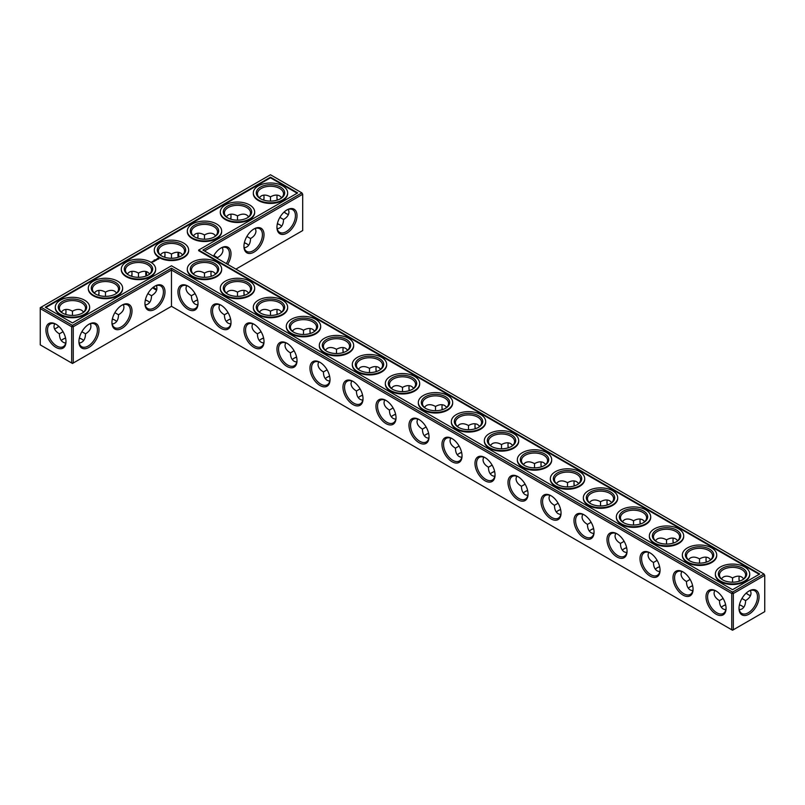 <?xml version="1.0" encoding="UTF-8"?>
<svg xmlns="http://www.w3.org/2000/svg" width="805" height="805" viewBox="0 0 805 805"><rect width="100%" height="100%" fill="white"/><g stroke="black" fill="none" stroke-linecap="round" stroke-linejoin="round"><path stroke-width="1.21" d="M204.48 277.312L204.48 273.086L204.48 277.312M210.95 273.328A14.188 8.191 -120 0 0 211.343 276.286M243.955 292.376A14.188 8.191 -120 0 0 244.338 295.344M276.96 311.434A14.188 8.191 -120 0 0 277.343 314.393M309.965 330.493A14.188 8.191 -120 0 0 310.348 333.451M342.97 349.541A14.188 8.191 -120 0 0 343.353 352.51M375.975 368.599A14.188 8.191 -120 0 0 376.358 371.558M408.98 387.648A14.188 8.191 -120 0 0 409.363 390.616M441.985 406.706A14.188 8.191 -120 0 0 442.368 409.675M474.98 425.765A14.188 8.191 -120 0 0 475.373 428.723M507.985 444.813A14.188 8.191 -120 0 0 508.378 447.781M540.99 463.871A14.188 8.191 -120 0 0 541.373 466.83M573.995 482.92A14.188 8.191 -120 0 0 574.378 485.888M607 501.978A14.188 8.191 -120 0 0 607.383 504.946M640.005 521.036A14.188 8.191 -120 0 0 640.388 523.995M673.01 540.085A14.188 8.191 -120 0 0 673.393 543.053M706.015 559.143A14.188 8.191 -120 0 0 706.398 562.111M739.02 578.201A14.188 8.191 -120 0 0 739.403 581.16M746.265 593.044A14.188 8.191 -120 0 0 748.64 594.865M204.48 250.979L302.7 194.267L302.7 230.552L235.895 269.122M297.015 215.69A14.188 8.191 120 0 0 286.983 209.894A14.188 8.191 120 0 0 276.95 227.272A14.188 8.191 120 0 0 286.983 233.068A14.188 8.191 120 0 0 297.015 215.69M264.02 234.748A14.188 8.191 120 0 0 253.988 228.952A14.188 8.191 120 0 0 243.945 246.33A14.188 8.191 120 0 0 253.988 252.126A14.188 8.191 120 0 0 264.02 234.748M227.664 264.362A14.188 8.191 120 0 0 231.015 253.796A14.188 8.191 120 0 0 220.983 248A14.188 8.191 120 0 0 213.496 256.191M763.955 573.995L764.75 575.364L763.955 573.995L732.54 592.128L171.475 268.206L72.46 325.371L41.045 307.228L40.25 308.597L71.665 326.739L72.46 325.371L73.255 326.739L71.665 326.739L71.665 363.015L72.46 363.478L73.255 363.015L71.665 363.015L40.25 344.882L40.25 307.681L270.48 174.755L301.905 192.898L202.89 250.063L763.955 573.995M171.475 306.313L171.475 270.037L731.745 593.506L733.335 593.506L732.54 592.128L731.745 593.506L731.745 629.782L733.335 629.782L764.75 611.639L764.75 575.364L733.335 593.506L733.335 629.782L732.54 630.245L171.475 306.313L73.255 363.015L73.255 326.739L171.475 270.037L171.475 268.206M211.222 271.355A13.071 7.547 -120 0 0 210.95 273.77A13.071 7.547 -120 0 0 211.192 276.336M244.227 290.404A13.071 7.547 -120 0 0 243.945 292.819A13.071 7.547 -120 0 0 244.197 295.395M277.222 309.462A13.071 7.547 -120 0 0 276.95 311.877A13.071 7.547 -120 0 0 277.192 314.443M310.227 328.521A13.071 7.547 -120 0 0 309.955 330.936A13.071 7.547 -120 0 0 310.197 333.501M343.232 347.569A13.071 7.547 -120 0 0 342.96 349.984A13.071 7.547 -120 0 0 343.202 352.55M376.237 366.627A13.071 7.547 -120 0 0 375.965 369.042A13.071 7.547 -120 0 0 376.207 371.608M409.242 385.675A13.071 7.547 -120 0 0 408.97 388.091A13.071 7.547 -120 0 0 409.212 390.667M442.247 404.734A13.071 7.547 -120 0 0 441.975 407.149A13.071 7.547 -120 0 0 442.217 409.715M475.252 423.792A13.071 7.547 -120 0 0 474.98 426.207A13.071 7.547 -120 0 0 475.222 428.773M508.257 442.841A13.071 7.547 -120 0 0 507.985 445.256A13.071 7.547 -120 0 0 508.227 447.832M541.252 461.899A13.071 7.547 -120 0 0 540.98 464.314A13.071 7.547 -120 0 0 541.222 466.88M574.257 480.957A13.071 7.547 -120 0 0 573.985 483.372A13.071 7.547 -120 0 0 574.227 485.938M607.262 500.006A13.071 7.547 -120 0 0 606.99 502.421A13.071 7.547 -120 0 0 607.232 504.987M640.267 519.064A13.071 7.547 -120 0 0 639.995 521.479A13.071 7.547 -120 0 0 640.237 524.045M673.272 538.112A13.071 7.547 -120 0 0 673 540.527A13.071 7.547 -120 0 0 673.242 543.103M706.277 557.171A13.071 7.547 -120 0 0 706.005 559.586A13.071 7.547 -120 0 0 706.247 562.152M739.282 576.229A13.071 7.547 -120 0 0 739.01 578.644A13.071 7.547 -120 0 0 739.252 581.21M746.144 593.154A13.071 7.547 -120 0 0 748.248 594.643A13.071 7.547 -120 0 0 750.471 595.62M302.7 194.267L301.905 192.898L302.7 194.267M276.96 226.799A13.071 7.547 120 0 0 279.657 232.343A13.071 7.547 120 0 0 289.73 228.841A13.071 7.547 120 0 0 295.435 215.69A13.071 7.547 120 0 0 292.728 209.703A13.071 7.547 120 0 0 286.58 210.135M243.955 245.857A13.071 7.547 120 0 0 246.652 251.402A13.071 7.547 120 0 0 256.725 247.9A13.071 7.547 120 0 0 262.43 234.748A13.071 7.547 120 0 0 259.723 228.761A13.071 7.547 120 0 0 253.575 229.194M226.316 263.587A13.071 7.547 120 0 0 229.425 253.796A13.071 7.547 120 0 0 226.718 247.819A13.071 7.547 120 0 0 220.57 248.252M62.84 339.318A14.188 8.191 180 0 1 65.597 338.17M79.323 338.17A14.188 8.191 180 0 1 82.08 339.318M112.328 319.112A14.188 8.191 180 0 1 115.085 320.259M145.333 300.054A14.188 8.191 180 0 1 148.09 301.211M227.855 320.259A14.188 8.191 180 0 1 230.622 319.112M260.86 339.318A14.188 8.191 180 0 1 263.627 338.17M293.865 358.366A14.188 8.191 180 0 1 296.622 357.219M326.87 377.424A14.188 8.191 180 0 1 329.627 376.277M359.875 396.483A14.188 8.191 180 0 1 362.632 395.325M392.88 415.531A14.188 8.191 180 0 1 395.637 414.384M425.885 434.589A14.188 8.191 180 0 1 428.642 433.442M194.86 301.211A14.188 8.191 180 0 1 197.617 300.054M244.338 242.889A14.188 8.191 180 0 1 247.105 244.046M277.343 223.84A14.188 8.191 180 0 1 280.11 224.987M458.89 453.648A14.188 8.191 180 0 1 461.647 452.491M491.895 472.696A14.188 8.191 180 0 1 494.652 471.549M524.89 491.754A14.188 8.191 180 0 1 527.657 490.607M557.895 510.803A14.188 8.191 180 0 1 560.662 509.656M590.9 529.861A14.188 8.191 180 0 1 593.657 528.714M623.905 548.919A14.188 8.191 180 0 1 626.662 547.762M656.91 567.968A14.188 8.191 180 0 1 659.667 566.821M689.915 587.026A14.188 8.191 180 0 1 692.672 585.879M722.92 606.085A14.188 8.191 180 0 1 725.677 604.927M739.403 604.927A14.188 8.191 180 0 1 742.16 606.085M270.48 177.201L297.679 192.898L198.664 250.063L759.729 573.995L732.54 589.693L171.475 265.761L72.46 322.926L45.271 307.228L270.48 177.201L270.48 177.804L45.794 307.53M749.042 614.155A14.188 8.191 120 0 0 759.075 596.777A14.188 8.191 120 0 0 749.042 590.991A14.188 8.191 120 0 0 739.01 608.369A14.188 8.191 120 0 0 749.042 614.155M215.67 273.921L213.717 272.171C211.141 270.772 208.062 271.084 204.48 273.086L204.48 273.086C200.888 271.084 197.809 270.772 195.233 272.171L193.281 273.921M248.675 292.98L246.722 291.219C244.146 289.83 241.067 290.132 237.485 292.135L237.485 296.361M237.485 292.135L237.485 292.135C233.893 290.132 230.814 289.83 228.238 291.219L226.286 292.98M281.68 312.038L279.727 310.277C277.151 308.879 274.072 309.19 270.48 311.193L270.48 315.419M270.48 311.193L270.48 311.193C266.898 309.19 263.819 308.879 261.243 310.277L259.291 312.038M314.685 331.086L312.732 329.325C310.156 327.937 307.077 328.239 303.485 330.241L303.485 334.478M303.485 330.241L303.485 330.241C299.903 328.239 296.824 327.937 294.248 329.325L292.296 331.086M347.69 350.145L345.737 348.384C343.161 346.995 340.072 347.297 336.49 349.3L336.49 353.526M336.49 349.3L336.49 349.3C332.908 347.297 329.829 346.995 327.253 348.384L325.3 350.145M380.695 369.193L378.732 367.442C376.156 366.044 373.077 366.356 369.495 368.358L369.495 372.584M369.495 368.358L369.495 368.358C365.913 366.356 362.834 366.044 360.258 367.442L358.295 369.193M413.7 388.252L411.737 386.491C409.161 385.102 406.082 385.404 402.5 387.406L402.5 391.633M402.5 387.406L402.5 387.406C398.918 385.404 395.839 385.102 393.263 386.491L391.3 388.252M446.705 407.31L444.742 405.549C442.166 404.16 439.087 404.462 435.505 406.465L435.505 410.691M435.505 406.465L435.505 406.465C431.923 404.462 428.844 404.16 426.268 405.549L424.305 407.31M479.7 426.358L477.747 424.607C475.171 423.209 472.092 423.521 468.51 425.523L468.51 429.749M468.51 425.523L468.51 425.523C464.928 423.521 461.839 423.209 459.263 424.607L457.31 426.358M512.705 445.417L510.752 443.656C508.176 442.267 505.097 442.569 501.515 444.571L501.515 448.798M501.515 444.571L501.515 444.571C497.923 442.569 494.844 442.267 492.268 443.656L490.315 445.417M545.71 464.475L543.757 462.714C541.181 461.315 538.102 461.627 534.52 463.63L534.52 467.856M534.52 463.63L534.52 463.63C530.928 461.627 527.849 461.315 525.273 462.714L523.32 464.475M578.715 483.523L576.762 481.762C574.186 480.374 571.107 480.676 567.515 482.678L567.515 486.914M567.515 482.678L567.515 482.678C563.933 480.676 560.854 480.374 558.278 481.762L556.325 483.523M611.72 502.582L609.767 500.821C607.191 499.432 604.112 499.734 600.52 501.736L600.52 505.963M600.52 501.736L600.52 501.736C596.938 499.734 593.859 499.432 591.283 500.821L589.33 502.582M644.725 521.63L642.772 519.879C640.196 518.48 637.107 518.792 633.525 520.795L633.525 525.021M633.525 520.795L633.525 520.795C629.943 518.792 626.864 518.48 624.288 519.879L622.335 521.63M677.73 540.688L675.767 538.927C673.191 537.539 670.112 537.841 666.53 539.843L666.53 544.069M666.53 539.843L666.53 539.843C662.948 537.841 659.869 537.539 657.293 538.927L655.33 540.688M710.735 559.747L708.772 557.986C706.196 556.597 703.117 556.899 699.535 558.901L699.535 563.128M699.535 558.901L699.535 558.901C695.953 556.899 692.874 556.597 690.298 557.986L688.335 559.747M741.948 598.477L745.611 600.59C749.133 598.487 750.934 595.972 751.025 593.044L750.471 590.478M743.729 578.795L741.777 577.044C739.201 575.645 736.122 575.957 732.54 577.96L732.54 582.186M732.54 577.96L732.54 577.96C728.958 575.957 725.869 575.645 723.293 577.044L721.34 578.795M286.58 213.768A14.188 8.191 60 0 1 284.205 211.957M277.343 200.073A14.188 8.191 60 0 1 276.96 197.104M288.421 209.381L288.965 211.957C288.884 214.885 287.083 217.4 283.551 219.503C283.39 224.987 281.287 228.077 277.222 228.771M255.416 228.439L255.96 231.005C255.879 233.933 254.078 236.449 250.546 238.552C250.385 244.046 248.282 247.135 244.227 247.829M222.411 247.487L222.955 250.063C222.874 252.991 221.073 255.507 217.541 257.61L217.521 258.506M79.353 338.009A13.071 7.547 180 0 1 81.708 339.086L81.708 339.086A13.071 7.547 180 0 1 83.66 340.525M61.271 340.525A13.071 7.547 180 0 1 63.223 339.086A13.071 7.547 180 0 1 65.567 338.009M112.358 318.961A13.071 7.547 180 0 1 114.702 320.028L114.702 320.028A13.071 7.547 180 0 1 116.665 321.477M145.363 299.903A13.071 7.547 180 0 1 147.707 300.979L147.707 300.979A13.071 7.547 180 0 1 149.67 302.418M226.286 321.477A13.071 7.547 180 0 1 228.238 320.028A13.071 7.547 180 0 1 230.582 318.961M259.291 340.525A13.071 7.547 180 0 1 261.243 339.086A13.071 7.547 180 0 1 263.587 338.009M292.296 359.583A13.071 7.547 180 0 1 294.248 358.145A13.071 7.547 180 0 1 296.592 357.068M325.3 378.642A13.071 7.547 180 0 1 327.253 377.193A13.071 7.547 180 0 1 329.597 376.126M358.295 397.69A13.071 7.547 180 0 1 360.258 396.251A13.071 7.547 180 0 1 362.602 395.175M391.3 416.749A13.071 7.547 180 0 1 393.263 415.31A13.071 7.547 180 0 1 395.607 414.233M424.305 435.807A13.071 7.547 180 0 1 426.268 434.358A13.071 7.547 180 0 1 428.612 433.281M193.281 302.418A13.071 7.547 180 0 1 195.233 300.979A13.071 7.547 180 0 1 197.577 299.903M244.378 242.738A13.071 7.547 180 0 1 246.722 243.814L246.722 243.814A13.071 7.547 180 0 1 248.675 245.253M277.383 223.689A13.071 7.547 180 0 1 279.727 224.756L279.727 224.756A13.071 7.547 180 0 1 281.68 226.205M457.31 454.855A13.071 7.547 180 0 1 459.263 453.416A13.071 7.547 180 0 1 461.617 452.34M490.315 473.914A13.071 7.547 180 0 1 492.268 472.465A13.071 7.547 180 0 1 494.612 471.398M523.32 492.962A13.071 7.547 180 0 1 525.273 491.523A13.071 7.547 180 0 1 527.617 490.446M556.325 512.02A13.071 7.547 180 0 1 558.278 510.581A13.071 7.547 180 0 1 560.622 509.505M589.33 531.079A13.071 7.547 180 0 1 591.283 529.63A13.071 7.547 180 0 1 593.627 528.563M622.335 550.127A13.071 7.547 180 0 1 624.288 548.688A13.071 7.547 180 0 1 626.632 547.611M655.33 569.185A13.071 7.547 180 0 1 657.293 567.746A13.071 7.547 180 0 1 659.637 566.67M688.335 588.244A13.071 7.547 180 0 1 690.298 586.795A13.071 7.547 180 0 1 692.642 585.718M739.433 604.776A13.071 7.547 180 0 1 741.777 605.853L741.777 605.853A13.071 7.547 180 0 1 743.729 607.292M721.34 607.292A13.071 7.547 180 0 1 723.293 605.853A13.071 7.547 180 0 1 725.647 604.776M198.664 250.063L198.664 250.677L759.206 574.297M297.156 193.2L270.48 177.804M739.02 607.896A13.071 7.547 120 0 0 741.717 613.43A13.071 7.547 120 0 0 748.248 612.786A13.071 7.547 120 0 0 756.791 601.275A13.071 7.547 120 0 0 754.778 590.8A13.071 7.547 120 0 0 748.64 591.232M228.077 312.662L224.414 314.775C224.474 318.881 225.742 321.698 228.238 323.238L230.743 324.043M219.544 304.652L219 307.228C219.081 310.156 220.882 312.672 224.414 314.775M194.86 275.139A13.071 7.547 180 0 1 191.409 270.037A13.071 7.547 180 0 1 199.479 263.064A13.071 7.547 180 0 1 213.717 264.694A13.071 7.547 180 0 1 217.541 270.037A13.071 7.547 180 0 1 214.1 275.139M195.072 293.604L191.409 295.717C191.469 299.822 192.747 302.64 195.233 304.179L197.738 304.994M186.539 285.604L185.995 288.17C186.076 291.098 187.877 293.614 191.409 295.717M261.082 331.71L257.419 333.823C257.469 337.929 258.747 340.757 261.243 342.286L263.748 343.101M252.549 323.711L252.005 326.287C252.086 329.205 253.887 331.72 257.419 333.823M227.855 294.197A13.071 7.547 180 0 1 224.414 289.086A13.071 7.547 180 0 1 232.484 282.112A13.071 7.547 180 0 1 246.722 283.752A13.071 7.547 180 0 1 250.546 289.086A13.071 7.547 180 0 1 247.105 294.197M294.077 350.769L290.424 352.882C290.474 356.987 291.752 359.805 294.248 361.344L296.743 362.159M285.554 342.769L285.01 345.335C285.091 348.263 286.892 350.779 290.424 352.882M260.86 313.246A13.071 7.547 180 0 1 257.419 308.144A13.071 7.547 180 0 1 265.479 301.171A13.071 7.547 180 0 1 279.727 302.811A13.071 7.547 180 0 1 283.551 308.144A13.071 7.547 180 0 1 280.11 313.246M327.082 369.827L323.419 371.94C323.479 376.046 324.757 378.863 327.253 380.393L329.748 381.208M318.559 361.817L318.005 364.393C318.096 367.322 319.897 369.837 323.419 371.94M293.865 332.304A13.071 7.547 180 0 1 290.424 327.192A13.071 7.547 180 0 1 298.484 320.229A13.071 7.547 180 0 1 312.732 321.859A13.071 7.547 180 0 1 316.556 327.192A13.071 7.547 180 0 1 313.105 332.304M360.087 388.875L356.424 390.989C356.484 395.094 357.762 397.922 360.258 399.451L362.753 400.266M351.564 380.876L351.01 383.442C351.101 386.37 352.902 388.885 356.424 390.989M326.87 351.352A13.071 7.547 180 0 1 323.419 346.251A13.071 7.547 180 0 1 331.489 339.277A13.071 7.547 180 0 1 345.737 340.918A13.071 7.547 180 0 1 349.561 346.251A13.071 7.547 180 0 1 346.11 351.352M393.092 407.934L389.429 410.047C389.489 414.152 390.767 416.97 393.263 418.509L395.758 419.325M384.559 399.924L384.015 402.5C384.096 405.428 385.907 407.944 389.429 410.047M359.875 370.411A13.071 7.547 180 0 1 356.424 365.309A13.071 7.547 180 0 1 364.494 358.336A13.071 7.547 180 0 1 378.732 359.966A13.071 7.547 180 0 1 382.566 365.309A13.071 7.547 180 0 1 379.115 370.411M426.097 426.982L422.434 429.095C422.494 433.201 423.772 436.028 426.268 437.558L428.763 438.373M417.564 418.982L417.02 421.558C417.101 424.487 418.912 426.992 422.434 429.095M392.88 389.469A13.071 7.547 180 0 1 389.429 384.357A13.071 7.547 180 0 1 397.499 377.384A13.071 7.547 180 0 1 411.737 379.024A13.071 7.547 180 0 1 415.571 384.357A13.071 7.547 180 0 1 412.12 389.469M459.102 446.04L455.439 448.154C455.499 452.259 456.777 455.077 459.263 456.616L461.768 457.431M450.569 438.041L450.025 440.607C450.106 443.535 451.917 446.05 455.439 448.154M425.885 408.517A13.071 7.547 180 0 1 422.434 403.416A13.071 7.547 180 0 1 430.504 396.442A13.071 7.547 180 0 1 444.742 398.083A13.071 7.547 180 0 1 448.576 403.416A13.071 7.547 180 0 1 445.125 408.517M492.107 465.099L488.444 467.212C488.504 471.317 489.772 474.135 492.268 475.675L494.773 476.48M483.574 457.089L483.03 459.665C483.111 462.593 484.912 465.109 488.444 467.212M458.89 427.576A13.071 7.547 180 0 1 455.439 422.464A13.071 7.547 180 0 1 463.509 415.501A13.071 7.547 180 0 1 477.747 417.131A13.071 7.547 180 0 1 481.581 422.464A13.071 7.547 180 0 1 478.13 427.576M525.112 484.147L521.449 486.26C521.509 490.366 522.777 493.193 525.273 494.723L527.778 495.538M516.579 476.147L516.035 478.713C516.116 481.642 517.917 484.157 521.449 486.26M491.895 446.634A13.071 7.547 180 0 1 488.444 441.522A13.071 7.547 180 0 1 496.514 434.549A13.071 7.547 180 0 1 510.752 436.189A13.071 7.547 180 0 1 514.576 441.522A13.071 7.547 180 0 1 511.135 446.634M558.117 503.206L554.454 505.319C554.504 509.424 555.782 512.242 558.278 513.781L560.773 514.596M549.584 495.206L549.04 497.772C549.121 500.7 550.922 503.216 554.454 505.319M524.89 465.682A13.071 7.547 180 0 1 521.449 460.581A13.071 7.547 180 0 1 529.519 453.607A13.071 7.547 180 0 1 543.757 455.248A13.071 7.547 180 0 1 547.581 460.581A13.071 7.547 180 0 1 544.14 465.682M591.112 522.264L587.459 524.377C587.509 528.483 588.787 531.3 591.283 532.83L593.778 533.645M582.589 514.254L582.045 516.83C582.126 519.758 583.927 522.274 587.459 524.377M557.895 484.741A13.071 7.547 180 0 1 554.454 479.629A13.071 7.547 180 0 1 562.514 472.666A13.071 7.547 180 0 1 576.762 474.296A13.071 7.547 180 0 1 580.586 479.629A13.071 7.547 180 0 1 577.145 484.741M624.117 541.312L620.454 543.425C620.514 547.531 621.792 550.358 624.288 551.888L626.783 552.703M615.594 533.312L615.04 535.878C615.131 538.807 616.932 541.322 620.454 543.425M590.9 503.789A13.071 7.547 180 0 1 587.459 498.687A13.071 7.547 180 0 1 595.519 491.714A13.071 7.547 180 0 1 609.767 493.354A13.071 7.547 180 0 1 613.591 498.687A13.071 7.547 180 0 1 610.14 503.789M657.121 560.371L653.459 562.484C653.519 566.589 654.797 569.407 657.293 570.946L659.788 571.761M648.588 552.361L648.045 554.937C648.136 557.865 649.937 560.381 653.459 562.484M623.905 522.848A13.071 7.547 180 0 1 620.454 517.746A13.071 7.547 180 0 1 628.524 510.773A13.071 7.547 180 0 1 642.772 512.403A13.071 7.547 180 0 1 646.596 517.746A13.071 7.547 180 0 1 643.145 522.848M690.127 579.419L686.464 581.532C686.524 585.638 687.802 588.465 690.298 589.995L692.793 590.81M681.594 571.419L681.05 573.995C681.131 576.913 682.942 579.429 686.464 581.532M656.91 541.906A13.071 7.547 180 0 1 653.459 536.794A13.071 7.547 180 0 1 661.529 529.821A13.071 7.547 180 0 1 675.767 531.461A13.071 7.547 180 0 1 679.601 536.794A13.071 7.547 180 0 1 676.15 541.906M723.132 598.477L719.469 600.59C719.529 604.696 720.807 607.513 723.293 609.053L725.798 609.868M714.599 590.478L714.055 593.044C714.136 595.972 715.947 598.487 719.469 600.59M689.915 560.954A13.071 7.547 180 0 1 686.464 555.853A13.071 7.547 180 0 1 694.534 548.879A13.071 7.547 180 0 1 708.772 550.519A13.071 7.547 180 0 1 712.606 555.853A13.071 7.547 180 0 1 709.155 560.954M739.282 609.868L741.777 609.053C744.273 607.513 745.551 604.696 745.611 600.59M722.92 580.013A13.071 7.547 180 0 1 719.469 574.901A13.071 7.547 180 0 1 727.539 567.938A13.071 7.547 180 0 1 741.777 569.568A13.071 7.547 180 0 1 745.611 574.901A13.071 7.547 180 0 1 742.16 580.013M288.421 214.522A13.071 7.547 60 0 1 286.198 213.556A13.071 7.547 60 0 1 284.095 212.057M277.192 200.113A13.071 7.547 60 0 1 276.95 197.547A13.071 7.547 60 0 1 277.222 195.132M281.68 197.708L279.727 195.947C277.151 194.558 274.072 194.86 270.48 196.863L270.48 201.089M283.551 219.503L279.888 217.39M260.86 198.916A13.071 7.547 180 0 1 257.419 193.814A13.071 7.547 180 0 1 265.479 186.841A13.071 7.547 180 0 1 279.727 188.481A13.071 7.547 180 0 1 283.551 193.814A13.071 7.547 180 0 1 280.11 198.916M259.291 197.708L261.243 195.947C263.819 194.558 266.898 194.86 270.48 196.863L270.48 196.863M248.675 216.756L246.722 215.005C244.146 213.607 241.067 213.919 237.485 215.921L237.485 220.147M250.546 238.552L246.883 236.439M227.855 217.974A13.071 7.547 180 0 1 224.414 212.872A13.071 7.547 180 0 1 232.484 205.899A13.071 7.547 180 0 1 246.722 207.529A13.071 7.547 180 0 1 250.546 212.872A13.071 7.547 180 0 1 247.105 217.974M226.286 216.756L228.238 215.005C230.814 213.607 233.893 213.919 237.485 215.921L237.485 215.921M215.67 235.815L213.717 234.054C211.141 232.665 208.062 232.967 204.48 234.969L204.48 239.196M217.541 257.61L213.889 255.497M194.86 237.032A13.071 7.547 180 0 1 191.409 231.921A13.071 7.547 180 0 1 199.479 224.947A13.071 7.547 180 0 1 213.717 226.587A13.071 7.547 180 0 1 217.541 231.921A13.071 7.547 180 0 1 214.1 237.032M193.281 235.815L195.233 234.054C197.809 232.665 200.888 232.967 204.48 234.969L204.48 234.969M179.012 257.006A13.071 7.547 60 0 1 178.891 252.408M164.612 257.238A14.188 8.191 120 0 0 164.995 254.269M263.627 200.073A14.188 8.191 120 0 0 264.01 197.104M230.622 219.121A14.188 8.191 120 0 0 231.005 216.163M197.617 238.179A14.188 8.191 120 0 0 198 235.211M131.99 273.328A14.188 8.191 -60 0 1 131.607 276.286M98.985 292.376A14.188 8.191 -60 0 1 98.602 295.344M65.98 311.434A14.188 8.191 -60 0 1 65.597 314.393M58.735 326.287A14.188 8.191 -60 0 1 56.36 328.098M55.958 324.224L55.958 324.224A14.188 8.191 60 0 1 65.99 341.602A14.188 8.191 60 0 1 55.958 347.398A14.188 8.191 60 0 1 45.925 330.02A14.188 8.191 60 0 1 55.958 324.224L55.958 324.224M144.94 303.495A14.188 8.191 -60 0 1 154.973 286.117A14.188 8.191 -60 0 1 165.005 291.903A14.188 8.191 -60 0 1 154.973 309.281A14.188 8.191 -60 0 1 144.94 303.495M111.935 322.543A14.188 8.191 -60 0 1 121.968 305.165A14.188 8.191 -60 0 1 132 310.961A14.188 8.191 -60 0 1 121.968 328.339A14.188 8.191 -60 0 1 111.935 322.543M78.93 341.602A14.188 8.191 -60 0 1 88.963 324.224A14.188 8.191 -60 0 1 98.995 330.02A14.188 8.191 -60 0 1 88.963 347.398A14.188 8.191 -60 0 1 78.93 341.602M429.035 436.874A14.188 8.191 -120 0 0 419.002 419.496A14.188 8.191 -120 0 0 408.97 425.292A14.188 8.191 -120 0 0 419.002 442.67A14.188 8.191 -120 0 0 429.035 436.874M396.03 417.815A14.188 8.191 -120 0 0 385.998 400.437A14.188 8.191 -120 0 0 375.965 406.233A14.188 8.191 -120 0 0 385.998 423.611A14.188 8.191 -120 0 0 396.03 417.815M363.025 398.767A14.188 8.191 -120 0 0 352.993 381.389A14.188 8.191 -120 0 0 342.96 387.185A14.188 8.191 -120 0 0 352.993 404.563A14.188 8.191 -120 0 0 363.025 398.767M330.02 379.708A14.188 8.191 -120 0 0 319.988 362.331A14.188 8.191 -120 0 0 309.955 368.127A14.188 8.191 -120 0 0 319.988 385.504A14.188 8.191 -120 0 0 330.02 379.708M297.015 360.66A14.188 8.191 -120 0 0 286.983 343.282A14.188 8.191 -120 0 0 276.95 349.068A14.188 8.191 -120 0 0 286.983 366.446A14.188 8.191 -120 0 0 297.015 360.66M264.02 341.602A14.188 8.191 -120 0 0 253.988 324.224A14.188 8.191 -120 0 0 243.945 330.02A14.188 8.191 -120 0 0 253.988 347.398A14.188 8.191 -120 0 0 264.02 341.602M231.015 322.543A14.188 8.191 -120 0 0 220.983 305.165A14.188 8.191 -120 0 0 210.95 310.961A14.188 8.191 -120 0 0 220.983 328.339A14.188 8.191 -120 0 0 231.015 322.543M198.01 303.495A14.188 8.191 -120 0 0 187.978 286.117A14.188 8.191 -120 0 0 177.945 291.903A14.188 8.191 -120 0 0 187.978 309.281A14.188 8.191 -120 0 0 198.01 303.495M726.07 608.369A14.188 8.191 -120 0 0 716.037 590.991A14.188 8.191 -120 0 0 706.005 596.777A14.188 8.191 -120 0 0 716.037 614.155A14.188 8.191 -120 0 0 726.07 608.369M693.065 589.31A14.188 8.191 -120 0 0 683.032 571.932A14.188 8.191 -120 0 0 673 577.728A14.188 8.191 -120 0 0 683.032 595.106A14.188 8.191 -120 0 0 693.065 589.31M660.06 570.252A14.188 8.191 -120 0 0 650.027 552.874A14.188 8.191 -120 0 0 639.995 558.67A14.188 8.191 -120 0 0 650.027 576.048A14.188 8.191 -120 0 0 660.06 570.252M627.055 551.204A14.188 8.191 -120 0 0 617.022 533.826A14.188 8.191 -120 0 0 606.99 539.622A14.188 8.191 -120 0 0 617.022 557A14.188 8.191 -120 0 0 627.055 551.204M594.05 532.145A14.188 8.191 -120 0 0 584.017 514.767A14.188 8.191 -120 0 0 573.985 520.563A14.188 8.191 -120 0 0 584.017 537.941A14.188 8.191 -120 0 0 594.05 532.145M561.055 513.097A14.188 8.191 -120 0 0 551.012 495.719A14.188 8.191 -120 0 0 540.98 501.505A14.188 8.191 -120 0 0 551.012 518.883A14.188 8.191 -120 0 0 561.055 513.097M528.05 494.039A14.188 8.191 -120 0 0 518.018 476.661A14.188 8.191 -120 0 0 507.985 482.457A14.188 8.191 -120 0 0 518.018 499.835A14.188 8.191 -120 0 0 528.05 494.039M495.045 474.98A14.188 8.191 -120 0 0 485.013 457.602A14.188 8.191 -120 0 0 474.98 463.398A14.188 8.191 -120 0 0 485.013 480.776A14.188 8.191 -120 0 0 495.045 474.98M462.04 455.932A14.188 8.191 -120 0 0 452.008 438.554A14.188 8.191 -120 0 0 441.975 444.34A14.188 8.191 -120 0 0 452.008 461.718A14.188 8.191 -120 0 0 462.04 455.932M90.402 323.711C91.83 327.575 90.2 330.946 85.531 333.823L81.869 331.71M85.531 333.823C85.37 339.318 83.257 342.407 79.202 343.101M63.052 331.71L59.389 333.823C59.55 339.318 61.663 342.407 65.718 343.101M123.407 304.652C124.825 308.516 123.205 311.887 118.536 314.775L114.874 312.662M118.536 314.775C118.375 320.259 116.262 323.348 112.207 324.043M156.412 285.604C157.83 289.458 156.21 292.839 151.541 295.717L147.879 293.604M151.541 295.717C151.38 301.211 149.267 304.3 145.212 304.994M89.627 307.53A17.177 9.912 180 0 1 89.637 307.832A17.177 9.912 180 0 1 72.46 317.754A17.177 9.912 180 0 1 55.283 307.832A17.177 9.912 180 0 1 55.293 307.53M122.632 288.482A17.177 9.912 180 0 1 122.642 288.784A17.177 9.912 180 0 1 105.465 298.695A17.177 9.912 180 0 1 88.288 288.784A17.177 9.912 180 0 1 88.298 288.482M155.637 269.423A17.177 9.912 180 0 1 155.647 269.725A17.177 9.912 180 0 1 138.47 279.647A17.177 9.912 180 0 1 121.293 269.725A17.177 9.912 180 0 1 121.303 269.423M151.873 262.339L151.119 262.178L151.873 262.339M151.974 261.856L152.608 261.907L151.974 261.816M153.383 261.836L152.658 261.414L153.383 261.836M154.037 261.454L153.312 261.041L154.037 261.404M154.248 261.333L153.926 260.689L154.248 261.333M154.731 260.538L155.466 260.589L154.168 260.548L154.852 260.961M154.218 259.914L154.731 259.965L154.218 259.914M156.09 260.267L154.963 260.126L156.09 260.226M156.683 259.834L155.798 259.602L156.683 259.935M157.307 259.452L156.24 259.462L157.307 259.452M158.857 258.969L158.384 258.264L157.166 258.526L157.629 259.24L158.857 258.969M254.652 288.482A17.177 9.912 180 0 1 254.662 288.784A17.177 9.912 180 0 1 237.485 298.695A17.177 9.912 180 0 1 220.308 288.784A17.177 9.912 180 0 1 220.308 288.482M287.657 307.53A17.177 9.912 180 0 1 287.657 307.832A17.177 9.912 180 0 1 270.48 317.754A17.177 9.912 180 0 1 253.313 307.832A17.177 9.912 180 0 1 253.313 307.53M320.652 326.589A17.177 9.912 180 0 1 320.662 326.89A17.177 9.912 180 0 1 303.485 336.812A17.177 9.912 180 0 1 286.308 326.89A17.177 9.912 180 0 1 286.318 326.589M353.657 345.637A17.177 9.912 180 0 1 353.667 345.949A17.177 9.912 180 0 1 336.49 355.86A17.177 9.912 180 0 1 319.313 345.949A17.177 9.912 180 0 1 319.323 345.637M386.662 364.695A17.177 9.912 180 0 1 386.672 364.997A17.177 9.912 180 0 1 369.495 374.919A17.177 9.912 180 0 1 352.318 364.997A17.177 9.912 180 0 1 352.328 364.695M419.667 383.754A17.177 9.912 180 0 1 419.677 384.055A17.177 9.912 180 0 1 402.5 393.967A17.177 9.912 180 0 1 385.323 384.055A17.177 9.912 180 0 1 385.333 383.754M452.672 402.802A17.177 9.912 180 0 1 452.682 403.114A17.177 9.912 180 0 1 435.505 413.025A17.177 9.912 180 0 1 418.328 403.114A17.177 9.912 180 0 1 418.338 402.802M485.677 421.86A17.177 9.912 180 0 1 485.687 422.162A17.177 9.912 180 0 1 468.51 432.084A17.177 9.912 180 0 1 451.333 422.162A17.177 9.912 180 0 1 451.343 421.86M518.682 440.919A17.177 9.912 180 0 1 518.692 441.221A17.177 9.912 180 0 1 501.515 451.132A17.177 9.912 180 0 1 484.338 441.221A17.177 9.912 180 0 1 484.348 440.919M551.687 459.967A17.177 9.912 180 0 1 551.687 460.269A17.177 9.912 180 0 1 534.52 470.19A17.177 9.912 180 0 1 517.343 460.269A17.177 9.912 180 0 1 517.343 459.967M584.692 479.025A17.177 9.912 180 0 1 584.692 479.327A17.177 9.912 180 0 1 567.515 489.249A17.177 9.912 180 0 1 550.338 479.327A17.177 9.912 180 0 1 550.348 479.025M617.687 498.074A17.177 9.912 180 0 1 617.697 498.386A17.177 9.912 180 0 1 600.52 508.297A17.177 9.912 180 0 1 583.343 498.386A17.177 9.912 180 0 1 583.353 498.074M650.692 517.132A17.177 9.912 180 0 1 650.702 517.434A17.177 9.912 180 0 1 633.525 527.356A17.177 9.912 180 0 1 616.348 517.434A17.177 9.912 180 0 1 616.358 517.132M683.697 536.19A17.177 9.912 180 0 1 683.707 536.492A17.177 9.912 180 0 1 666.53 546.404A17.177 9.912 180 0 1 649.353 536.492A17.177 9.912 180 0 1 649.363 536.19M716.702 555.239A17.177 9.912 180 0 1 716.712 555.551A17.177 9.912 180 0 1 699.535 565.462A17.177 9.912 180 0 1 682.358 555.551A17.177 9.912 180 0 1 682.368 555.239M749.707 574.297A17.177 9.912 180 0 1 749.717 574.599A17.177 9.912 180 0 1 732.54 584.521A17.177 9.912 180 0 1 715.363 574.599A17.177 9.912 180 0 1 715.373 574.297M188.642 250.365A17.177 9.912 180 0 1 188.652 250.677A17.177 9.912 180 0 1 171.475 260.589A17.177 9.912 180 0 1 154.298 250.677A17.177 9.912 180 0 1 154.308 250.365M221.647 269.423A17.177 9.912 180 0 1 221.657 269.725A17.177 9.912 180 0 1 204.48 279.647A17.177 9.912 180 0 1 187.303 269.725A17.177 9.912 180 0 1 187.313 269.423M221.647 231.317A17.177 9.912 180 0 1 221.657 231.619A17.177 9.912 180 0 1 204.48 241.53A17.177 9.912 180 0 1 187.303 231.619A17.177 9.912 180 0 1 187.313 231.317M254.652 212.258A17.177 9.912 180 0 1 254.662 212.56A17.177 9.912 180 0 1 237.485 222.482A17.177 9.912 180 0 1 220.308 212.56A17.177 9.912 180 0 1 220.308 212.258M287.657 193.2A17.177 9.912 180 0 1 287.657 193.512A17.177 9.912 180 0 1 270.48 203.424A17.177 9.912 180 0 1 253.313 193.512A17.177 9.912 180 0 1 253.313 193.2M188.38 286.359A13.071 7.547 -120 0 0 182.232 285.926A13.071 7.547 -120 0 0 182.232 301.02A13.071 7.547 -120 0 0 195.303 308.557A13.071 7.547 -120 0 0 198 303.022M221.385 305.407A13.071 7.547 -120 0 0 215.237 304.974A13.071 7.547 -120 0 0 215.237 320.068A13.071 7.547 -120 0 0 228.308 327.615A13.071 7.547 -120 0 0 231.005 322.081M214.512 263.326A14.188 8.191 180 0 1 214.512 274.908A14.188 8.191 180 0 1 194.448 274.908A14.188 8.191 180 0 1 194.448 263.326A14.188 8.191 180 0 1 214.512 263.326M146.58 271.657A13.071 7.547 -120 0 0 146.822 275.743M153.413 287.154A13.071 7.547 -120 0 0 156.824 289.398M161.855 256.081A13.071 7.547 180 0 1 158.404 250.979A13.071 7.547 180 0 1 166.474 244.006A13.071 7.547 180 0 1 180.712 245.646A13.071 7.547 180 0 1 184.546 250.979A13.071 7.547 180 0 1 181.095 256.081M182.665 254.873L180.712 253.112C178.136 251.724 175.057 252.025 171.475 254.028L171.475 254.028C167.893 252.025 164.804 251.724 162.228 253.112L160.276 254.873M178.217 252.297A13.071 7.547 -120 0 0 177.945 254.712A13.071 7.547 -120 0 0 178.187 257.278M171.475 254.028L171.475 258.254M254.39 324.465A13.071 7.547 -120 0 0 248.242 324.033A13.071 7.547 -120 0 0 248.242 339.126A13.071 7.547 -120 0 0 261.313 346.673A13.071 7.547 -120 0 0 264.01 341.129M247.517 282.384A14.188 8.191 180 0 1 247.517 293.966A14.188 8.191 180 0 1 227.443 293.966A14.188 8.191 180 0 1 227.453 282.384A14.188 8.191 180 0 1 247.517 282.384M287.395 343.524A13.071 7.547 -120 0 0 281.247 343.091A13.071 7.547 -120 0 0 281.247 358.175A13.071 7.547 -120 0 0 294.318 365.722A13.071 7.547 -120 0 0 297.015 360.187M280.522 301.432A14.188 8.191 180 0 1 280.522 313.024A14.188 8.191 180 0 1 260.448 313.024A14.188 8.191 180 0 1 260.448 301.432A14.188 8.191 180 0 1 280.522 301.432M320.39 362.572A13.071 7.547 -120 0 0 314.252 362.139A13.071 7.547 -120 0 0 314.252 377.233A13.071 7.547 -120 0 0 327.313 384.78A13.071 7.547 -120 0 0 330.02 379.236M313.517 320.491A14.188 8.191 180 0 1 313.517 332.073A14.188 8.191 180 0 1 293.453 332.073A14.188 8.191 180 0 1 293.453 320.491A14.188 8.191 180 0 1 313.517 320.491M353.395 381.63A13.071 7.547 -120 0 0 347.257 381.198A13.071 7.547 -120 0 0 347.257 396.291A13.071 7.547 -120 0 0 360.318 403.838A13.071 7.547 -120 0 0 363.015 398.294M346.522 339.539A14.188 8.191 180 0 1 346.522 351.131A14.188 8.191 180 0 1 326.458 351.131A14.188 8.191 180 0 1 326.458 339.539A14.188 8.191 180 0 1 346.522 339.539M386.4 400.689A13.071 7.547 -120 0 0 380.252 400.256A13.071 7.547 -120 0 0 380.252 415.34A13.071 7.547 -120 0 0 393.323 422.887A13.071 7.547 -120 0 0 396.02 417.352M379.527 358.597A14.188 8.191 180 0 1 379.527 370.179A14.188 8.191 180 0 1 359.463 370.179A14.188 8.191 180 0 1 359.463 358.597A14.188 8.191 180 0 1 379.527 358.597M419.405 419.737A13.071 7.547 -120 0 0 413.257 419.304A13.071 7.547 -120 0 0 413.257 434.398A13.071 7.547 -120 0 0 426.328 441.945A13.071 7.547 -120 0 0 429.025 436.401M412.532 377.656A14.188 8.191 180 0 1 412.532 389.238A14.188 8.191 180 0 1 392.468 389.238A14.188 8.191 180 0 1 392.468 377.656A14.188 8.191 180 0 1 412.532 377.656M452.41 438.795A13.071 7.547 -120 0 0 446.262 438.363A13.071 7.547 -120 0 0 446.262 453.457A13.071 7.547 -120 0 0 459.333 460.993A13.071 7.547 -120 0 0 462.03 455.459M445.537 396.704A14.188 8.191 180 0 1 445.537 408.296A14.188 8.191 180 0 1 425.473 408.296A14.188 8.191 180 0 1 425.473 396.704A14.188 8.191 180 0 1 445.537 396.704M485.415 457.844A13.071 7.547 -120 0 0 479.267 457.411A13.071 7.547 -120 0 0 479.267 472.505A13.071 7.547 -120 0 0 492.338 480.052A13.071 7.547 -120 0 0 495.035 474.507M478.542 415.762A14.188 8.191 180 0 1 478.542 427.344A14.188 8.191 180 0 1 458.478 427.344A14.188 8.191 180 0 1 458.478 415.762A14.188 8.191 180 0 1 478.542 415.762M518.42 476.902A13.071 7.547 -120 0 0 512.272 476.469A13.071 7.547 -120 0 0 512.272 491.563A13.071 7.547 -120 0 0 525.343 499.11A13.071 7.547 -120 0 0 528.04 493.566M511.547 434.821A14.188 8.191 180 0 1 511.547 446.403A14.188 8.191 180 0 1 491.483 446.403A14.188 8.191 180 0 1 491.483 434.821A14.188 8.191 180 0 1 511.547 434.821M551.425 495.961A13.071 7.547 -120 0 0 545.277 495.528A13.071 7.547 -120 0 0 545.277 510.612A13.071 7.547 -120 0 0 558.348 518.158A13.071 7.547 -120 0 0 561.045 512.624M544.552 453.869A14.188 8.191 180 0 1 544.552 465.451A14.188 8.191 180 0 1 524.478 465.451A14.188 8.191 180 0 1 524.478 453.869A14.188 8.191 180 0 1 544.552 453.869M584.43 515.009A13.071 7.547 -120 0 0 578.282 514.576A13.071 7.547 -120 0 0 578.282 529.67A13.071 7.547 -120 0 0 591.343 537.217A13.071 7.547 -120 0 0 594.05 531.672M577.557 472.927A14.188 8.191 180 0 1 577.557 484.509A14.188 8.191 180 0 1 557.483 484.509A14.188 8.191 180 0 1 557.483 472.927A14.188 8.191 180 0 1 577.557 472.927M617.425 534.067A13.071 7.547 -120 0 0 611.287 533.635A13.071 7.547 -120 0 0 611.287 548.728A13.071 7.547 -120 0 0 624.348 556.265A13.071 7.547 -120 0 0 627.055 550.731M610.552 491.976A14.188 8.191 180 0 1 610.552 503.568A14.188 8.191 180 0 1 590.488 503.568A14.188 8.191 180 0 1 590.488 491.976A14.188 8.191 180 0 1 610.552 491.976M650.43 553.126A13.071 7.547 -120 0 0 644.282 552.693A13.071 7.547 -120 0 0 644.282 567.777A13.071 7.547 -120 0 0 657.353 575.323A13.071 7.547 -120 0 0 660.05 569.789M643.557 511.034A14.188 8.191 180 0 1 643.557 522.616A14.188 8.191 180 0 1 623.493 522.616A14.188 8.191 180 0 1 623.493 511.034A14.188 8.191 180 0 1 643.557 511.034M683.435 572.174A13.071 7.547 -120 0 0 677.287 571.741A13.071 7.547 -120 0 0 677.287 586.835A13.071 7.547 -120 0 0 690.358 594.382A13.071 7.547 -120 0 0 693.055 588.837M676.562 530.092A14.188 8.191 180 0 1 676.562 541.674A14.188 8.191 180 0 1 656.498 541.674A14.188 8.191 180 0 1 656.498 530.092A14.188 8.191 180 0 1 676.562 530.092M716.44 591.232A13.071 7.547 -120 0 0 710.292 590.8A13.071 7.547 -120 0 0 710.292 605.893A13.071 7.547 -120 0 0 723.363 613.43A13.071 7.547 -120 0 0 726.06 607.896M709.567 549.141A14.188 8.191 180 0 1 709.567 560.733A14.188 8.191 180 0 1 689.503 560.733A14.188 8.191 180 0 1 689.503 549.141A14.188 8.191 180 0 1 709.567 549.141M742.572 568.199A14.188 8.191 180 0 1 742.572 579.781A14.188 8.191 180 0 1 722.508 579.781A14.188 8.191 180 0 1 722.508 568.199A14.188 8.191 180 0 1 742.572 568.199M263.778 200.113A13.071 7.547 120 0 0 264.02 197.547A13.071 7.547 120 0 0 263.748 195.132M280.522 187.102A14.188 8.191 180 0 1 280.522 198.694A14.188 8.191 180 0 1 260.448 198.694A14.188 8.191 180 0 1 260.448 187.102A14.188 8.191 180 0 1 280.522 187.102M230.773 219.171A13.071 7.547 120 0 0 231.015 216.605A13.071 7.547 120 0 0 230.743 214.19M247.517 206.161A14.188 8.191 180 0 1 247.517 217.742A14.188 8.191 180 0 1 227.443 217.742A14.188 8.191 180 0 1 227.453 206.161A14.188 8.191 180 0 1 247.517 206.161M197.768 238.23A13.071 7.547 120 0 0 198.01 235.654A13.071 7.547 120 0 0 197.738 233.239M214.512 225.219A14.188 8.191 180 0 1 214.512 236.801A14.188 8.191 180 0 1 194.448 236.801A14.188 8.191 180 0 1 194.448 225.219A14.188 8.191 180 0 1 214.512 225.219M177.945 254.269A14.188 8.191 -120 0 0 178.338 257.238M164.763 257.278A13.071 7.547 120 0 0 165.005 254.712A13.071 7.547 120 0 0 164.733 252.297M131.728 271.355A13.071 7.547 -60 0 1 132 273.77A13.071 7.547 -60 0 1 131.758 276.336M98.723 290.404A13.071 7.547 -60 0 1 98.995 292.819A13.071 7.547 -60 0 1 98.753 295.395M65.718 309.462A13.071 7.547 -60 0 1 65.99 311.877A13.071 7.547 -60 0 1 65.748 314.443M58.856 326.387A13.071 7.547 -60 0 1 56.753 327.887A13.071 7.547 -60 0 1 54.529 328.853M65.98 341.129A13.071 7.547 60 0 1 63.283 346.673A13.071 7.547 60 0 1 50.222 339.126A13.071 7.547 60 0 1 50.222 324.033A13.071 7.547 60 0 1 56.36 324.465M154.57 286.359A13.071 7.547 -60 0 1 160.718 285.926A13.071 7.547 -60 0 1 160.718 301.02A13.071 7.547 -60 0 1 147.647 308.557A13.071 7.547 -60 0 1 144.95 303.022M121.565 305.407A13.071 7.547 -60 0 1 127.713 304.974A13.071 7.547 -60 0 1 127.713 320.068A13.071 7.547 -60 0 1 114.642 327.615A13.071 7.547 -60 0 1 111.945 322.081M88.56 324.465A13.071 7.547 -60 0 1 94.708 324.033A13.071 7.547 -60 0 1 94.708 339.126A13.071 7.547 -60 0 1 81.637 346.673A13.071 7.547 -60 0 1 78.94 341.129M83.66 312.038L81.708 310.277C79.132 308.879 76.042 309.19 72.46 311.193L72.46 315.419M59.389 333.823C55.867 331.72 54.066 329.205 53.975 326.287L54.529 323.711M61.271 312.038L63.223 310.277C65.799 308.879 68.878 309.19 72.46 311.193L72.46 311.193M116.665 292.98L114.702 291.219C112.126 289.83 109.047 290.132 105.465 292.135L105.465 296.361M94.266 292.98L96.228 291.219C98.804 289.83 101.883 290.132 105.465 292.135L105.465 292.135M149.67 273.921L147.707 272.171C145.131 270.772 142.052 271.084 138.47 273.086L138.47 277.312M156.643 290.102A13.071 7.547 60 0 1 152.729 287.707M146.007 276.055A13.071 7.547 60 0 1 145.886 271.466M127.271 273.921L129.233 272.171C131.809 270.772 134.888 271.084 138.47 273.086L138.47 273.086M60.315 300.215A17.177 9.912 0 0 0 55.283 307.228A17.177 9.912 0 0 0 72.46 317.14A17.177 9.912 0 0 0 89.637 307.228A17.177 9.912 0 0 0 79.031 298.061A17.177 9.912 0 0 0 60.315 300.215M93.32 281.156A17.177 9.912 0 0 0 88.288 288.17A17.177 9.912 0 0 0 105.465 298.092A17.177 9.912 0 0 0 122.642 288.17A17.177 9.912 0 0 0 112.036 279.013A17.177 9.912 0 0 0 93.32 281.156M126.325 262.108A17.177 9.912 0 0 0 121.293 269.122A17.177 9.912 0 0 0 138.47 279.033A17.177 9.912 0 0 0 155.647 269.122A17.177 9.912 0 0 0 145.041 259.955A17.177 9.912 0 0 0 126.325 262.108M158.766 258.445L157.247 258.445M225.34 281.156A17.177 9.912 0 0 0 220.308 288.17A17.177 9.912 0 0 0 237.485 298.092A17.177 9.912 0 0 0 254.662 288.17A17.177 9.912 0 0 0 244.056 279.013A17.177 9.912 0 0 0 225.34 281.156M258.335 300.215A17.177 9.912 0 0 0 253.313 307.228A17.177 9.912 0 0 0 270.48 317.14A17.177 9.912 0 0 0 287.657 307.228A17.177 9.912 0 0 0 277.061 298.061A17.177 9.912 0 0 0 258.335 300.215M291.34 319.273A17.177 9.912 0 0 0 286.308 326.277A17.177 9.912 0 0 0 303.485 336.198A17.177 9.912 0 0 0 320.662 326.277A17.177 9.912 0 0 0 310.066 317.12A17.177 9.912 0 0 0 291.34 319.273M324.345 338.321A17.177 9.912 0 0 0 319.313 345.335A17.177 9.912 0 0 0 336.49 355.257A17.177 9.912 0 0 0 353.667 345.335A17.177 9.912 0 0 0 343.061 336.178A17.177 9.912 0 0 0 324.345 338.321M357.35 357.38A17.177 9.912 0 0 0 352.318 364.393A17.177 9.912 0 0 0 369.495 374.305A17.177 9.912 0 0 0 386.672 364.393A17.177 9.912 0 0 0 376.066 355.226A17.177 9.912 0 0 0 357.35 357.38M390.355 376.428A17.177 9.912 0 0 0 385.323 383.442A17.177 9.912 0 0 0 402.5 393.363A17.177 9.912 0 0 0 419.677 383.442A17.177 9.912 0 0 0 409.071 374.285A17.177 9.912 0 0 0 390.355 376.428M423.36 395.486A17.177 9.912 0 0 0 418.328 402.5A17.177 9.912 0 0 0 435.505 412.412A17.177 9.912 0 0 0 452.682 402.5A17.177 9.912 0 0 0 442.076 393.333A17.177 9.912 0 0 0 423.36 395.486M456.365 414.545A17.177 9.912 0 0 0 451.333 421.558A17.177 9.912 0 0 0 468.51 431.47A17.177 9.912 0 0 0 485.687 421.558A17.177 9.912 0 0 0 475.081 412.391A17.177 9.912 0 0 0 456.365 414.545M489.37 433.593A17.177 9.912 0 0 0 484.338 440.607A17.177 9.912 0 0 0 501.515 450.528A17.177 9.912 0 0 0 518.692 440.607A17.177 9.912 0 0 0 508.086 431.45A17.177 9.912 0 0 0 489.37 433.593M522.375 452.651A17.177 9.912 0 0 0 517.343 459.665A17.177 9.912 0 0 0 534.52 469.577A17.177 9.912 0 0 0 551.687 459.665A17.177 9.912 0 0 0 541.091 450.498A17.177 9.912 0 0 0 522.375 452.651M555.37 471.71A17.177 9.912 0 0 0 550.338 478.713A17.177 9.912 0 0 0 567.515 488.635A17.177 9.912 0 0 0 584.692 478.713A17.177 9.912 0 0 0 574.096 469.557A17.177 9.912 0 0 0 555.37 471.71M588.375 490.758A17.177 9.912 0 0 0 583.343 497.772A17.177 9.912 0 0 0 600.52 507.693A17.177 9.912 0 0 0 617.697 497.772A17.177 9.912 0 0 0 607.101 488.615A17.177 9.912 0 0 0 588.375 490.758M621.38 509.817A17.177 9.912 0 0 0 616.348 516.83A17.177 9.912 0 0 0 633.525 526.742A17.177 9.912 0 0 0 650.702 516.83A17.177 9.912 0 0 0 640.096 507.663A17.177 9.912 0 0 0 621.38 509.817M654.385 528.865A17.177 9.912 0 0 0 649.353 535.878A17.177 9.912 0 0 0 666.53 545.8A17.177 9.912 0 0 0 683.707 535.878A17.177 9.912 0 0 0 673.101 526.722A17.177 9.912 0 0 0 654.385 528.865M687.39 547.923A17.177 9.912 0 0 0 682.358 554.937A17.177 9.912 0 0 0 699.535 564.848A17.177 9.912 0 0 0 716.712 554.937A17.177 9.912 0 0 0 706.106 545.77A17.177 9.912 0 0 0 687.39 547.923M720.394 566.982A17.177 9.912 0 0 0 715.363 573.995A17.177 9.912 0 0 0 732.54 583.907A17.177 9.912 0 0 0 749.717 573.995A17.177 9.912 0 0 0 739.111 564.828A17.177 9.912 0 0 0 720.394 566.982M159.33 243.05A17.177 9.912 0 0 0 154.298 250.063A17.177 9.912 0 0 0 171.475 259.975A17.177 9.912 0 0 0 188.652 250.063A17.177 9.912 0 0 0 178.046 240.906A17.177 9.912 0 0 0 159.33 243.05M192.335 262.108A17.177 9.912 0 0 0 187.303 269.122A17.177 9.912 0 0 0 204.48 279.033A17.177 9.912 0 0 0 221.657 269.122A17.177 9.912 0 0 0 211.051 259.955A17.177 9.912 0 0 0 192.335 262.108M192.335 224.001A17.177 9.912 0 0 0 187.303 231.005A17.177 9.912 0 0 0 204.48 240.926A17.177 9.912 0 0 0 221.657 231.005A17.177 9.912 0 0 0 211.051 221.848A17.177 9.912 0 0 0 192.335 224.001M225.34 204.943A17.177 9.912 0 0 0 220.308 211.957A17.177 9.912 0 0 0 237.485 221.868A17.177 9.912 0 0 0 254.662 211.957A17.177 9.912 0 0 0 244.056 202.79A17.177 9.912 0 0 0 225.34 204.943M258.335 185.885A17.177 9.912 0 0 0 253.313 192.898A17.177 9.912 0 0 0 270.48 202.82A17.177 9.912 0 0 0 287.657 192.898A17.177 9.912 0 0 0 277.061 183.741A17.177 9.912 0 0 0 258.335 185.885M181.507 244.267A14.188 8.191 180 0 1 181.507 255.859A14.188 8.191 180 0 1 161.443 255.859A14.188 8.191 180 0 1 161.443 244.267A14.188 8.191 180 0 1 181.507 244.267M62.84 313.246A13.071 7.547 180 0 1 59.389 308.144A13.071 7.547 180 0 1 67.459 301.171A13.071 7.547 180 0 1 81.708 302.811A13.071 7.547 180 0 1 85.531 308.144A13.071 7.547 180 0 1 82.08 313.246M95.845 294.197A13.071 7.547 180 0 1 92.394 289.086A13.071 7.547 180 0 1 100.464 282.112A13.071 7.547 180 0 1 114.702 283.752A13.071 7.547 180 0 1 118.536 289.086A13.071 7.547 180 0 1 115.085 294.197M128.85 275.139A13.071 7.547 180 0 1 125.399 270.037A13.071 7.547 180 0 1 133.469 263.064A13.071 7.547 180 0 1 147.707 264.694A13.071 7.547 180 0 1 151.541 270.037A13.071 7.547 180 0 1 148.09 275.139M82.492 301.432A14.188 8.191 180 0 1 82.492 313.024A14.188 8.191 180 0 1 62.428 313.024A14.188 8.191 180 0 1 62.428 301.432A14.188 8.191 180 0 1 82.492 301.432M115.497 282.384A14.188 8.191 180 0 1 115.497 293.966A14.188 8.191 180 0 1 95.433 293.966A14.188 8.191 180 0 1 95.433 282.384A14.188 8.191 180 0 1 115.497 282.384M148.502 263.326A14.188 8.191 180 0 1 148.502 274.908A14.188 8.191 180 0 1 128.438 274.908A14.188 8.191 180 0 1 128.438 263.326A14.188 8.191 180 0 1 148.502 263.326M158.333 259.089L157.579 258.999L157.83 258.506L158.183 259.14M55.283 307.228L55.283 307.832M89.637 307.228L89.637 307.832M88.288 288.17L88.288 288.784M122.642 288.17L122.642 288.784M121.293 269.122L121.293 269.725M155.647 269.122L155.647 269.725M220.308 288.17L220.308 288.784M254.662 288.17L254.662 288.784M253.313 307.228L253.313 307.832M287.657 307.228L287.657 307.832M286.308 326.277L286.308 326.89M320.662 326.277L320.662 326.89M319.313 345.335L319.313 345.949M353.667 345.335L353.667 345.949M352.318 364.393L352.318 364.997M386.672 364.393L386.672 364.997M385.323 383.442L385.323 384.055M419.677 383.442L419.677 384.055M418.328 402.5L418.328 403.114M452.682 402.5L452.682 403.114M451.333 421.558L451.333 422.162M485.687 421.558L485.687 422.162M484.338 440.607L484.338 441.221M518.692 440.607L518.692 441.221M517.343 459.665L517.343 460.269M551.687 459.665L551.687 460.269M550.338 478.713L550.338 479.327M584.692 478.713L584.692 479.327M583.343 497.772L583.343 498.386M617.697 497.772L617.697 498.386M616.348 516.83L616.348 517.434M650.702 516.83L650.702 517.434M649.353 535.878L649.353 536.492M683.707 535.878L683.707 536.492M682.358 554.937L682.358 555.551M716.712 554.937L716.712 555.551M715.363 573.995L715.363 574.599M749.717 573.995L749.717 574.599M154.298 250.063L154.298 250.677M188.652 250.063L188.652 250.677M187.303 269.122L187.303 269.725M221.657 269.122L221.657 269.725M187.303 231.005L187.303 231.619M221.657 231.005L221.657 231.619M220.308 211.957L220.308 212.56M254.662 211.957L254.662 212.56M253.313 192.898L253.313 193.512M287.657 192.898L287.657 193.512"/></g></svg>
